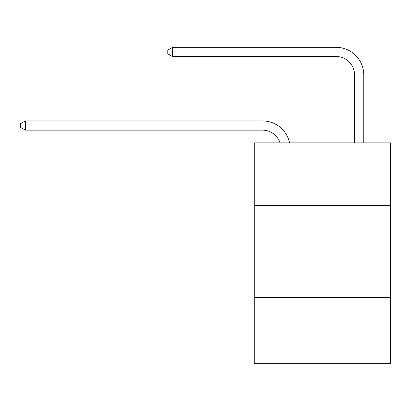 <?xml version="1.0" encoding="UTF-8"?>
<svg xmlns="http://www.w3.org/2000/svg" width="411" height="411" viewBox="0 0 411 411"><rect width="100%" height="100%" fill="white"/><g stroke="black" fill="none" stroke-linecap="round" stroke-linejoin="round"><path stroke-width="0.62" d="M390.45 205.408L390.45 142.838L254.27 142.838L254.27 205.408L390.45 205.408L390.45 363.673L254.27 363.673L254.27 205.408M390.45 297.425L254.27 297.425M280.045 142.838A18.403 18.403 -7 0 0 262.547 130.138L25.333 130.138L25.333 120.937L262.547 120.937A27.604 27.604 173 0 1 289.56 142.838M354.565 142.838L354.565 74.93A18.403 18.403 69.6 0 0 336.162 56.528L172.558 56.528L167.775 53.769L167.775 50.085L172.558 47.327L336.162 47.327A27.604 27.604 33.9 0 1 363.766 74.93L363.766 142.838M25.333 130.138L20.55 127.379L20.55 123.701L25.333 120.937M354.565 74.93A18.403 18.403 -146.1 0 0 336.162 56.528A18.403 18.403 -146.1 0 1 354.565 74.93A18.403 18.403 -146.1 0 0 336.162 56.528A18.403 18.403 -146.1 0 1 354.565 74.93M172.558 47.327L172.558 56.528"/></g></svg>
